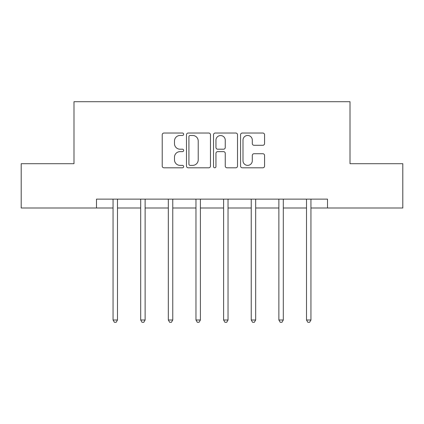 <?xml version="1.0" encoding="UTF-8"?>
<svg xmlns="http://www.w3.org/2000/svg" width="424" height="424" viewBox="0 0 424 424"><rect width="100%" height="100%" fill="white"/><g stroke="black" fill="none" stroke-linecap="round" stroke-linejoin="round"><path stroke-width="0.64" d="M183.656 134.249A1.219 1.219 0 0 0 182.437 133.03L163.961 133.03A1.738 1.738 0 0 0 162.222 134.768L162.222 166.07A1.738 1.738 0 0 0 163.961 167.809L182.437 167.809A1.219 1.219 0 0 0 183.656 166.59A1.219 1.219 0 0 0 182.437 165.376L180.046 165.376A5.565 5.565 0 0 1 174.481 159.811L174.481 157.203A5.565 5.565 0 0 1 180.046 151.638L182.437 151.638A1.219 1.219 0 0 0 183.656 150.419A1.219 1.219 0 0 0 182.437 149.2L180.046 149.2A5.565 5.565 0 0 1 174.481 143.635L174.481 141.028A5.565 5.565 0 0 1 180.046 135.463L182.437 135.463A1.219 1.219 0 0 0 183.656 134.249M262.822 145.289A1.738 1.738 0 0 0 264.56 143.551L264.56 134.768A1.738 1.738 0 0 0 262.822 133.03L242.3 133.03A1.738 1.738 0 0 0 240.562 134.768L240.562 166.07A1.738 1.738 0 0 0 242.3 167.809L262.822 167.809A1.738 1.738 0 0 0 264.56 166.07L264.56 155.465A1.738 1.738 0 0 0 262.822 153.721L254.04 153.721A1.738 1.738 0 0 0 252.301 155.465L252.301 160.722A4.653 4.653 0 0 1 247.648 165.376A4.653 4.653 0 0 1 242.994 160.722L242.994 140.116A4.653 4.653 0 0 1 247.648 135.463A4.653 4.653 0 0 1 252.301 140.116L252.301 143.551A1.738 1.738 0 0 0 254.04 145.289L262.822 145.289M96.492 207.999L21.2 207.999L21.2 163.706L73.993 163.706L73.993 101.702L350.007 101.702L350.007 163.706L402.8 163.706L402.8 207.999L327.508 207.999L327.508 199.137L96.492 199.137L96.492 207.999L113.054 207.999M210.479 134.768A1.738 1.738 0 0 0 208.741 133.03L188.219 133.03A1.738 1.738 0 0 0 186.481 134.768L186.481 166.07A1.738 1.738 0 0 0 188.219 167.809L208.741 167.809A1.738 1.738 0 0 0 210.479 166.07L210.479 134.768M215.26 133.03L235.781 133.03A1.738 1.738 0 0 1 237.519 134.768L237.519 166.07A1.738 1.738 0 0 1 235.781 167.809L226.999 167.809A1.738 1.738 0 0 1 225.261 166.07L225.261 153.377A1.738 1.738 0 0 0 223.522 151.638L217.698 151.638A1.738 1.738 0 0 0 215.954 153.377L215.954 166.59A1.219 1.219 0 0 1 214.74 167.809A1.219 1.219 0 0 1 213.521 166.59L213.521 134.768A1.738 1.738 0 0 1 215.26 133.03M117.485 207.999L140.694 207.999M145.125 207.999L168.328 207.999M172.759 207.999L195.968 207.999M200.398 207.999L223.602 207.999M228.032 207.999L251.241 207.999M255.672 207.999L278.875 207.999M283.306 207.999L306.515 207.999M310.946 207.999L327.508 207.999M190.132 135.463A1.219 1.219 0 0 0 188.913 136.682L188.913 164.157A1.219 1.219 0 0 0 190.132 165.376L192.655 165.376A5.565 5.565 0 0 0 198.22 159.811L198.22 141.028A5.565 5.565 0 0 0 192.655 135.463L190.132 135.463M225.261 140.201A4.653 4.653 0 0 0 220.607 135.553A4.653 4.653 0 0 0 215.954 140.201L215.954 147.462A1.738 1.738 0 0 0 217.698 149.2L223.522 149.2A1.738 1.738 0 0 0 225.261 147.462L225.261 140.201M117.718 199.137L117.612 199.397A1.77 1.77 0 0 0 117.485 200.059L117.485 319.998L113.054 319.998L113.054 200.059A1.77 1.77 0 0 0 112.927 199.397L112.826 199.137M117.485 319.998L116.155 322.298L114.385 322.298L113.054 319.998M145.358 199.137L145.252 199.397A1.77 1.77 0 0 0 145.125 200.059L145.125 319.998L140.694 319.998L140.694 200.059A1.77 1.77 0 0 0 140.567 199.397L140.461 199.137M145.125 319.998L143.794 322.298L142.024 322.298L140.694 319.998M172.992 199.137L172.886 199.397A1.77 1.77 0 0 0 172.759 200.059L172.759 319.998L168.328 319.998L168.328 200.059A1.77 1.77 0 0 0 168.201 199.397L168.1 199.137M172.759 319.998L171.429 322.298L169.658 322.298L168.328 319.998M200.626 199.137L200.526 199.397A1.77 1.77 0 0 0 200.398 200.059L200.398 319.998L195.968 319.998L195.968 200.059A1.77 1.77 0 0 0 195.84 199.397L195.734 199.137M200.398 319.998L199.068 322.298L197.298 322.298L195.968 319.998M228.266 199.137L228.16 199.397A1.77 1.77 0 0 0 228.032 200.059L228.032 319.998L223.602 319.998L223.602 200.059A1.77 1.77 0 0 0 223.475 199.397L223.374 199.137M228.032 319.998L226.702 322.298L224.932 322.298L223.602 319.998M255.9 199.137L255.799 199.397A1.77 1.77 0 0 0 255.672 200.059L255.672 319.998L251.241 319.998L251.241 200.059A1.77 1.77 0 0 0 251.114 199.397L251.008 199.137M255.672 319.998L254.342 322.298L252.572 322.298L251.241 319.998M283.539 199.137L283.433 199.397A1.77 1.77 0 0 0 283.306 200.059L283.306 319.998L278.875 319.998L278.875 200.059A1.77 1.77 0 0 0 278.748 199.397L278.642 199.137M283.306 319.998L281.976 322.298L280.206 322.298L278.875 319.998M311.174 199.137L311.073 199.397A1.77 1.77 0 0 0 310.946 200.059L310.946 319.998L306.515 319.998L306.515 200.059A1.77 1.77 0 0 0 306.388 199.397L306.282 199.137M310.946 319.998L309.615 322.298L307.845 322.298L306.515 319.998"/></g></svg>
